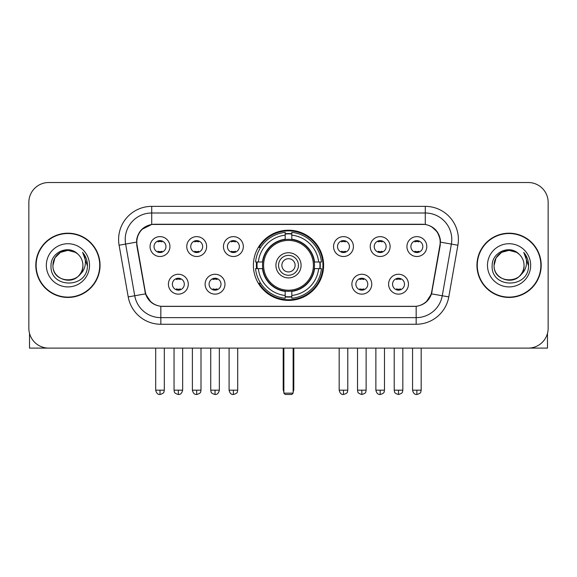 <?xml version="1.0" encoding="UTF-8"?>
<svg xmlns="http://www.w3.org/2000/svg" width="577" height="577" viewBox="0 0 577 577"><rect width="100%" height="100%" fill="white"/><g stroke="black" fill="none" stroke-linecap="round" stroke-linejoin="round"><path stroke-width="0.87" d="M253.397 265.319A35.103 35.103 0 0 0 288.5 300.422A35.103 35.103 0 0 0 323.603 265.319A35.103 35.103 0 0 0 288.5 230.209A35.103 35.103 0 0 0 253.397 265.319M224.98 284.194A9.939 9.939 0 0 1 215.041 294.133A9.939 9.939 0 0 1 205.109 284.194A9.939 9.939 0 0 1 215.041 274.263A9.939 9.939 0 0 1 224.98 284.194M209.083 284.194A5.965 5.965 0 0 0 215.041 290.159A5.965 5.965 0 0 0 221.005 284.194A5.965 5.965 0 0 0 215.041 278.237A5.965 5.965 0 0 0 209.083 284.194M371.761 284.194A9.939 9.939 0 0 1 361.822 294.133A9.939 9.939 0 0 1 351.891 284.194A9.939 9.939 0 0 1 361.822 274.263A9.939 9.939 0 0 1 371.761 284.194M355.865 284.194A5.965 5.965 0 0 0 361.822 290.159A5.965 5.965 0 0 0 367.787 284.194A5.965 5.965 0 0 0 361.822 278.237A5.965 5.965 0 0 0 355.865 284.194M408.458 284.194A9.939 9.939 0 0 1 398.519 294.133A9.939 9.939 0 0 1 388.588 284.194A9.939 9.939 0 0 1 398.519 274.263A9.939 9.939 0 0 1 408.458 284.194M392.562 284.194A5.965 5.965 0 0 0 398.519 290.159A5.965 5.965 0 0 0 404.484 284.194A5.965 5.965 0 0 0 398.519 278.237A5.965 5.965 0 0 0 392.562 284.194M188.282 284.194A9.939 9.939 0 0 1 178.351 294.133A9.939 9.939 0 0 1 168.412 284.194A9.939 9.939 0 0 1 178.351 274.263A9.939 9.939 0 0 1 188.282 284.194M172.386 284.194A5.965 5.965 0 0 0 178.351 290.159A5.965 5.965 0 0 0 184.308 284.194A5.965 5.965 0 0 0 178.351 278.237A5.965 5.965 0 0 0 172.386 284.194M206.631 246.574A9.939 9.939 0 0 1 196.692 256.505A9.939 9.939 0 0 1 186.76 246.574A9.939 9.939 0 0 1 196.692 236.635A9.939 9.939 0 0 1 206.631 246.574M190.735 246.574A5.965 5.965 0 0 0 196.692 252.531A5.965 5.965 0 0 0 202.657 246.574A5.965 5.965 0 0 0 196.692 240.609A5.965 5.965 0 0 0 190.735 246.574M243.328 246.574A9.939 9.939 0 0 1 233.389 256.505A9.939 9.939 0 0 1 223.458 246.574A9.939 9.939 0 0 1 233.389 236.635A9.939 9.939 0 0 1 243.328 246.574M227.432 246.574A5.965 5.965 0 0 0 233.389 252.531A5.965 5.965 0 0 0 239.354 246.574A5.965 5.965 0 0 0 233.389 240.609A5.965 5.965 0 0 0 227.432 246.574M353.412 246.574A9.939 9.939 0 0 1 343.474 256.505A9.939 9.939 0 0 1 333.542 246.574A9.939 9.939 0 0 1 343.474 236.635A9.939 9.939 0 0 1 353.412 246.574M337.516 246.574A5.965 5.965 0 0 0 343.474 252.531A5.965 5.965 0 0 0 349.438 246.574A5.965 5.965 0 0 0 343.474 240.609A5.965 5.965 0 0 0 337.516 246.574M390.11 246.574A9.939 9.939 0 0 1 380.171 256.505A9.939 9.939 0 0 1 370.239 246.574A9.939 9.939 0 0 1 380.171 236.635A9.939 9.939 0 0 1 390.11 246.574M374.213 246.574A5.965 5.965 0 0 0 380.171 252.531A5.965 5.965 0 0 0 386.136 246.574A5.965 5.965 0 0 0 380.171 240.609A5.965 5.965 0 0 0 374.213 246.574M426.807 246.574A9.939 9.939 0 0 1 416.868 256.505A9.939 9.939 0 0 1 406.929 246.574A9.939 9.939 0 0 1 416.868 236.635A9.939 9.939 0 0 1 426.807 246.574M410.903 246.574A5.965 5.965 0 0 0 416.868 252.531A5.965 5.965 0 0 0 422.826 246.574A5.965 5.965 0 0 0 416.868 240.609A5.965 5.965 0 0 0 410.903 246.574M169.934 246.574A9.939 9.939 0 0 1 160.002 256.505A9.939 9.939 0 0 1 150.063 246.574A9.939 9.939 0 0 1 160.002 236.635A9.939 9.939 0 0 1 169.934 246.574M154.037 246.574A5.965 5.965 0 0 0 160.002 252.531A5.965 5.965 0 0 0 165.96 246.574A5.965 5.965 0 0 0 160.002 240.609A5.965 5.965 0 0 0 154.037 246.574M137.088 245.239A17.887 17.887 0 0 1 154.701 224.251L422.299 224.251A17.887 17.887 0 0 1 439.912 245.239L431.733 291.609A17.887 17.887 0 0 1 414.12 306.387L162.88 306.387A17.887 17.887 0 0 1 145.267 291.609L137.088 245.239M256.549 268.63A32.124 32.124 0 0 1 256.549 262.008M35.803 265.319A32.124 32.124 0 0 0 67.927 297.443A32.124 32.124 0 0 0 100.052 265.319A32.124 32.124 0 0 0 67.927 233.195A32.124 32.124 0 0 0 35.803 265.319M476.948 265.319A32.124 32.124 0 0 0 509.073 297.443A32.124 32.124 0 0 0 541.197 265.319A32.124 32.124 0 0 0 509.073 233.195A32.124 32.124 0 0 0 476.948 265.319M136.684 239.484C138.401 231.197 143.413 226.184 151.722 224.446L425.278 224.446C433.579 226.177 438.592 231.189 440.316 239.484L440.244 245.239L431.517 293.859C428.906 301.057 423.785 305.211 416.168 306.3L160.832 306.3C153.23 305.226 148.116 301.071 145.483 293.859L136.756 245.239L136.684 239.484M141.762 229.444L151.722 224.446L151.722 212.992L425.278 212.992A26.492 26.492 0 0 1 451.373 244.085L442.263 295.749A26.492 26.492 0 0 1 416.168 317.646L160.832 317.646A26.492 26.492 0 0 1 134.737 295.749L125.627 244.085A26.492 26.492 0 0 1 151.722 212.992L151.722 206.364L425.278 206.364L425.278 224.446M431.574 226.646L437.416 232.084L440.316 239.484L440.518 242.174L457.893 245.232L448.783 296.903A33.12 33.12 0 0 1 416.168 324.267L160.832 324.267A33.12 33.12 0 0 1 128.217 296.903L119.107 245.232A33.12 33.12 0 0 1 151.722 206.364M162.548 306.387L160.832 306.3L160.832 324.267M416.168 324.267L416.168 306.3L414.452 306.387M448.783 296.903L431.517 293.859L426.172 302.009M150.943 302.11L145.483 293.859L128.217 296.903M432.065 291.609L431.957 292.171M145.043 292.171L144.935 291.609M119.107 245.232L136.482 242.131M548.15 202.39A19.87 19.87 0 0 0 528.28 182.52L48.72 182.52A19.87 19.87 0 0 0 28.85 202.39L28.85 328.241A19.87 19.87 0 0 0 48.72 348.111L528.28 348.111A19.87 19.87 0 0 0 548.15 328.241L548.15 202.39L548.15 328.241M28.85 202.39L28.85 328.241M528.28 182.52L48.72 182.52M48.72 348.111L528.28 348.111M99.727 265.319A31.793 31.793 0 0 0 67.927 233.526A31.793 31.793 0 0 0 36.135 265.319A31.793 31.793 0 0 0 67.927 297.112A31.793 31.793 0 0 0 99.727 265.319M77.736 254.01A14.973 14.973 0 0 1 82.9 265.319C83.816 284.627 52.045 284.627 52.961 265.319L54.966 257.832L60.448 252.351L67.927 250.346L75.414 252.351L77.736 254.01C68.548 244.381 50.863 252.308 51.028 265.319C49.348 288.428 86.817 289.034 87.423 266.437L87.452 265.319C87.394 260.407 85.764 256.094 82.554 252.38C84.992 256.39 85.858 260.703 85.136 265.319C84.437 269.243 82.525 272.452 79.402 274.933A14.973 14.973 0 0 0 82.9 265.319C83.816 284.627 52.045 284.627 52.961 265.319C52.731 256.037 62.273 248.225 71.469 250.771M79.402 274.933C71.454 285.673 52.182 278.806 52.961 265.319M46.333 265.319A21.594 21.594 0 0 0 67.927 286.913A21.594 21.594 0 0 0 89.522 265.319A21.594 21.594 0 0 0 67.927 243.725A21.594 21.594 0 0 0 46.333 265.319M82.699 252.546L87.444 265.882M29.514 333.333L29.514 348.111L106.348 348.111M540.865 265.319A31.793 31.793 0 0 0 509.073 233.526A31.793 31.793 0 0 0 477.273 265.319A31.793 31.793 0 0 0 509.073 297.112A31.793 31.793 0 0 0 540.865 265.319M518.874 254.01A14.973 14.973 0 0 1 524.039 265.319C524.955 284.627 493.184 284.627 494.1 265.319L496.105 257.832L501.586 252.351L509.073 250.346L516.552 252.351L518.874 254.01C509.693 244.381 492.001 252.308 492.167 265.319C490.486 288.428 527.955 289.034 528.561 266.437L528.59 265.319C528.539 260.407 526.902 256.094 523.692 252.38C526.137 256.39 526.996 260.703 526.274 265.319C525.575 269.243 523.664 272.452 520.541 274.933A14.973 14.973 0 0 0 524.039 265.319C524.955 284.627 493.184 284.627 494.1 265.319C493.869 256.037 503.411 248.225 512.607 250.771M520.541 274.933C512.592 285.673 493.321 278.806 494.1 265.319M487.478 265.319A21.594 21.594 0 0 0 509.073 286.913A21.594 21.594 0 0 0 530.667 265.319A21.594 21.594 0 0 0 509.073 243.725A21.594 21.594 0 0 0 487.478 265.319M523.837 252.546L528.582 265.882M314.256 268.63A25.965 25.965 0 0 0 291.811 239.563L291.811 239.563A25.965 25.965 0 0 0 262.744 268.63A25.965 25.965 0 0 0 314.256 268.63L314.256 268.63A25.965 25.965 0 0 1 291.811 291.068L291.811 295.474A30.336 30.336 0 0 0 318.655 268.63L321.454 268.63A33.12 33.12 0 0 1 291.811 298.273L291.811 295.474M257.212 268.63A31.461 31.461 0 0 1 257.212 262.008M291.811 234.031A31.461 31.461 0 0 0 285.189 234.031M319.788 262.008A31.461 31.461 0 0 1 319.788 268.63M318.655 262.008L321.454 262.008A33.12 33.12 0 0 0 291.811 232.365L291.811 239.253A26.275 26.275 0 0 1 314.566 262.008L318.655 262.008A30.336 30.336 0 0 0 291.811 235.164M258.345 268.63L255.546 268.63A33.12 33.12 0 0 0 285.189 298.273L285.189 291.385A26.275 26.275 0 0 1 262.434 268.63L258.345 268.63A30.336 30.336 0 0 0 285.189 295.474M318.655 268.63L314.566 268.63A26.275 26.275 0 0 1 291.811 291.385L291.811 291.068M262.744 268.63L262.744 268.63A25.965 25.965 0 0 0 285.189 291.068M291.811 296.607A31.461 31.461 0 0 1 285.189 296.607M285.189 235.164L285.189 232.365A33.12 33.12 0 0 0 255.546 262.008L262.434 262.008A26.275 26.275 0 0 1 285.189 239.253L285.189 235.164A30.336 30.336 0 0 0 258.345 262.008M313.405 265.319A24.905 24.905 0 0 1 288.5 290.224A24.905 24.905 0 0 1 263.595 265.319A24.905 24.905 0 0 1 288.5 240.414A24.905 24.905 0 0 1 313.405 265.319M301.086 265.319A12.586 12.586 0 0 0 288.5 252.733A12.586 12.586 0 0 0 275.914 265.319A12.586 12.586 0 0 0 288.5 277.905A12.586 12.586 0 0 0 301.086 265.319M298.439 265.319A9.939 9.939 0 0 0 288.5 255.38A9.939 9.939 0 0 0 278.561 265.319A9.939 9.939 0 0 0 288.5 275.251A9.939 9.939 0 0 0 298.439 265.319M295.121 265.319A6.621 6.621 0 0 1 288.5 271.94A6.621 6.621 0 0 1 281.879 265.319A6.621 6.621 0 0 1 288.5 258.691A6.621 6.621 0 0 1 295.121 265.319A6.621 6.621 0 0 1 288.5 271.94A6.621 6.621 0 0 1 281.879 265.319A6.621 6.621 0 0 1 288.5 258.691A6.621 6.621 0 0 1 295.121 265.319M260.624 247.432L259.066 247.432A34.447 34.447 0 0 1 322.947 265.319A34.447 34.447 0 0 1 259.066 283.199L260.624 283.199M283.862 348.111L283.862 393.153L293.138 393.153L293.138 348.111M283.862 393.153L285.189 394.48L291.811 394.48L293.138 393.153M158.011 252.192L158.011 251.247A5.085 5.085 0 0 0 161.986 251.247L161.986 252.192M161.986 240.948L161.986 241.893A5.085 5.085 0 0 0 158.011 241.893L158.011 240.948M194.709 252.192L194.709 251.247A5.085 5.085 0 0 0 198.683 251.247L198.683 252.192M198.683 240.948L198.683 241.893A5.085 5.085 0 0 0 194.709 241.893L194.709 240.948M231.406 252.192L231.406 251.247A5.085 5.085 0 0 0 235.38 251.247L235.38 252.192M235.38 240.948L235.38 241.893A5.085 5.085 0 0 0 231.406 241.893L231.406 240.948M341.49 252.192L341.49 251.247A5.085 5.085 0 0 0 345.464 251.247L345.464 252.192M345.464 240.948L345.464 241.893A5.085 5.085 0 0 0 341.49 241.893L341.49 240.948M378.187 252.192L378.187 251.247A5.085 5.085 0 0 0 382.162 251.247L382.162 252.192M382.162 240.948L382.162 241.893A5.085 5.085 0 0 0 378.187 241.893L378.187 240.948M414.877 252.192L414.877 251.247A5.085 5.085 0 0 0 418.852 251.247L418.852 252.192M418.852 240.948L418.852 241.893A5.085 5.085 0 0 0 414.877 241.893L414.877 240.948M176.36 289.813L176.36 288.868A5.085 5.085 0 0 0 180.334 288.868L180.334 289.813M180.334 278.576L180.334 279.52A5.085 5.085 0 0 0 176.36 279.52L176.36 278.576M213.057 289.813L213.057 288.868A5.085 5.085 0 0 0 217.031 288.868L217.031 289.813M217.031 278.576L217.031 279.52A5.085 5.085 0 0 0 213.057 279.52L213.057 278.576M359.839 289.813L359.839 288.868A5.085 5.085 0 0 0 363.813 288.868L363.813 289.813M363.813 278.576L363.813 279.52A5.085 5.085 0 0 0 359.839 279.52L359.839 278.576M396.536 289.813L396.536 288.868A5.085 5.085 0 0 0 400.51 288.868L400.51 289.813M400.51 278.576L400.51 279.52A5.085 5.085 0 0 0 396.536 279.52L396.536 278.576M547.486 333.333L547.486 348.111L470.652 348.111M425.278 206.364A33.12 33.12 0 0 1 457.893 245.232M125.627 244.085A26.492 26.492 0 0 1 125.223 239.484M283.199 348.111L283.199 389.179L283.862 389.179M288.5 271.94A6.621 6.621 0 0 1 281.879 265.319A6.621 6.621 0 0 1 288.5 258.691M293.138 389.179L293.801 389.179L293.801 348.111M285.189 296.903A31.757 31.757 0 0 0 291.811 296.903M320.084 268.63A31.757 31.757 0 0 0 320.084 262.008M291.811 233.728A31.757 31.757 0 0 0 285.189 233.728M160.002 390.175L155.696 390.175C156.446 393.247 157.882 394.682 160.002 394.48L160.002 390.175L164.308 390.175L164.308 348.111M196.692 390.175L192.386 390.175C193.144 393.247 194.579 394.682 196.692 394.48L196.692 390.175L200.998 390.175L200.998 348.111M233.389 390.175L229.083 390.175C229.834 393.247 231.269 394.682 233.389 394.48L233.389 390.175L237.695 390.175L237.695 348.111M343.474 390.175L339.175 390.175C339.925 393.247 341.36 394.682 343.474 394.48L343.474 390.175L347.78 390.175L347.78 348.111M380.171 390.175L375.865 390.175C376.615 393.247 378.05 394.682 380.171 394.48L380.171 390.175L384.477 390.175L384.477 348.111M416.868 390.175L412.562 390.175C413.312 393.247 414.748 394.682 416.868 394.48L416.868 390.175L421.174 390.175L421.174 348.111M178.351 390.175L174.045 390.175C174.651 391.509 173.122 393.024 178.351 394.48L178.351 390.175L182.649 390.175L182.649 348.111M215.041 390.175L210.735 390.175C211.348 391.509 209.819 393.024 215.041 394.48L215.041 390.175L219.347 390.175L219.347 348.111M361.822 390.175L357.516 390.175C358.129 391.509 356.6 393.024 361.822 394.48L361.822 390.175L366.128 390.175L366.128 348.111M398.519 390.175L394.214 390.175C394.819 391.509 393.298 393.024 398.519 394.48L398.519 390.175L402.825 390.175L402.825 348.111M283.199 389.179A5.301 5.301 0 0 0 283.862 391.747M293.138 391.747A5.301 5.301 0 0 0 293.801 389.179M155.696 390.175L155.696 348.111M164.308 390.175C163.695 391.509 165.224 393.024 160.002 394.48M192.386 390.175L192.386 348.111M200.998 390.175C200.392 391.509 201.921 393.024 196.692 394.48M229.083 390.175L229.083 348.111M237.695 390.175C237.089 391.509 238.618 393.024 233.389 394.48M339.175 390.175L339.175 348.111M347.78 390.175C347.174 391.509 348.703 393.024 343.474 394.48M375.865 390.175L375.865 348.111M384.477 390.175C383.871 391.509 385.4 393.024 380.171 394.48M412.562 390.175L412.562 348.111M421.174 390.175C420.568 391.509 422.09 393.024 416.868 394.48M174.045 390.175L174.045 348.111M182.649 390.175C181.899 393.247 180.464 394.682 178.351 394.48M210.735 390.175L210.735 348.111M219.347 390.175C218.596 393.247 217.161 394.682 215.041 394.48M357.516 390.175L357.516 348.111M366.128 390.175C365.522 391.509 367.051 393.024 361.822 394.48M394.214 390.175L394.214 348.111M402.825 390.175C402.219 391.509 403.749 393.024 398.519 394.48"/></g></svg>
